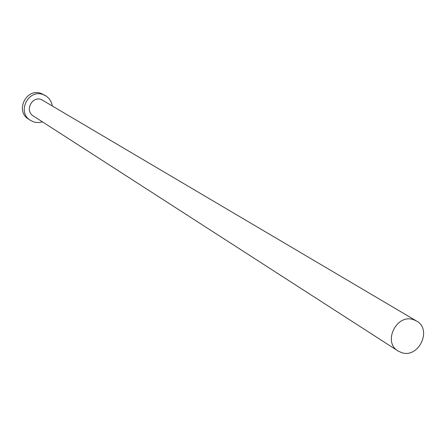 <?xml version="1.0" encoding="UTF-8"?>
<svg xmlns="http://www.w3.org/2000/svg" width="446" height="446" viewBox="0 0 446 446"><rect width="100%" height="100%" fill="white"/><g stroke="black" fill="none" stroke-linecap="round" stroke-linejoin="round"><path stroke-width="0.67" d="M401.578 352.608C418.716 358.707 432.553 329.455 416.503 321.003L413.487 319.671C396.65 313.499 382.517 342.104 398.005 350.963L401.578 352.608M416.503 321.003L41.322 99.514C31.811 95.873 24.536 110.898 33.344 115.988L398.005 350.963M52.338 105.791L51.379 102.307L49.004 98.516L46.317 96.163L43.017 94.552C28.176 88.849 16.703 112.219 30.361 120.303L33.679 121.897L36.143 122.455L39.309 122.505L42.431 121.842M45.559 95.689L41.071 93.426C26.292 87.745 14.874 111.009 28.477 119.06L30.361 120.303"/></g></svg>
